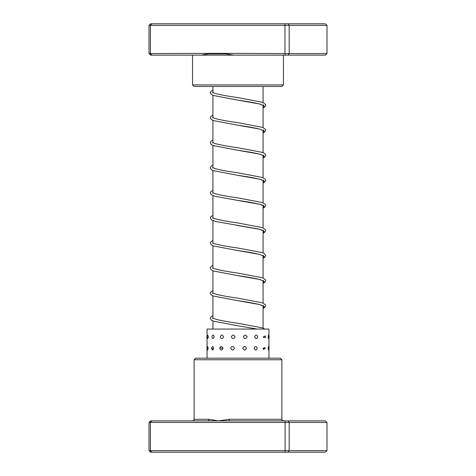 <?xml version="1.0" encoding="UTF-8"?>
<svg xmlns="http://www.w3.org/2000/svg" width="476" height="476" viewBox="0 0 476 476"><rect width="100%" height="100%" fill="white"/><g stroke="black" fill="none" stroke-linecap="round" stroke-linejoin="round"><path stroke-width="0.71" d="M263.073 328.119L263.073 305.842M263.073 303.147L263.073 280.769M263.073 277.978L263.073 255.701M263.073 252.911L263.073 230.628M263.073 227.837L263.073 205.561M263.073 202.77L263.073 180.487M263.073 177.697L263.073 155.42M263.073 152.629L263.073 130.347M263.073 127.556L263.073 105.279M263.073 102.483L263.073 86.477M212.927 329.059L212.927 320.937M212.927 318.147L212.927 295.87M212.927 293.079L212.927 270.796M212.927 268.006L212.927 245.729M212.927 242.939L212.927 220.656M212.927 217.865L212.927 195.588M212.927 192.792L212.927 170.515M212.927 167.725L212.927 145.448M212.927 142.651L212.927 120.374M212.927 117.584L212.927 95.307M212.927 92.511L212.927 86.477M194.125 359.755L195.695 358.184L280.305 358.184L281.875 359.755L194.125 359.755L194.125 419.296L208.845 419.296L218.389 420.861L229.283 419.296L281.875 419.296C281.423 419.6 281.947 420.124 283.44 420.861M326.994 422.426L149.006 422.426L150.696 420.861L325.304 420.861L326.994 422.426L326.994 450.635L325.304 452.2L150.696 452.2L149.006 450.635L326.994 450.635M149.006 422.426L149.006 450.635M151.689 420.861L150.41 422.426L150.41 450.635L151.689 452.2M285.088 420.861L285.088 452.2M288.057 420.861L289.17 422.426L289.17 450.635L288.057 452.2M207.804 420.861A1.565 1.041 90 0 0 208.845 419.296M228.968 420.861A1.565 0.309 90 0 0 229.283 419.296M208.423 336.841L207.768 335.134A3.29 3.29 0 0 0 207.768 338.549L208.423 336.841M208.238 348.265L207.649 346.54A3.29 3.29 0 0 0 207.649 349.991L208.238 348.265M207.863 358.184L207.536 357.946A3.29 3.29 0 0 0 207.399 358.184M214.158 336.841C213.355 334.479 212.611 334.479 211.915 336.841C212.611 339.204 213.361 339.204 214.158 336.841M213.742 348.265C212.962 345.903 212.236 345.903 211.564 348.265L211.582 348.605A3.29 3.29 0 0 1 211.564 348.265C212.242 350.628 212.962 350.628 213.742 348.265M211.582 347.92L211.564 348.265A3.29 3.29 0 0 1 211.582 347.92M212.843 358.184L211.653 358.184M223.524 336.841C222.405 334.479 221.322 334.479 220.275 336.841C221.322 339.204 222.405 339.204 223.524 336.841M222.941 348.265C221.84 345.903 220.769 345.903 219.733 348.265C220.769 350.628 221.84 350.628 222.941 348.265M221.655 358.184L219.87 358.184M235.09 336.841C233.829 334.479 232.574 334.479 231.33 336.841C232.58 339.204 233.829 339.204 235.09 336.841M234.436 348.265C233.169 345.903 231.919 345.903 230.687 348.265C231.925 350.628 233.175 350.628 234.436 348.265M232.954 358.184L230.854 358.184M247.103 336.841C245.884 334.479 244.646 334.479 243.403 336.841C244.652 339.204 245.89 339.204 247.103 336.841M246.467 348.265C245.241 345.903 244.004 345.903 242.748 348.265C244.004 350.628 245.247 350.628 246.467 348.265M245.021 358.184L242.921 358.184M257.73 336.841C256.743 334.479 255.713 334.479 254.654 336.841C255.719 339.204 256.743 339.204 257.73 336.841M257.219 348.265C256.207 345.903 255.166 345.903 254.089 348.265C255.172 350.628 256.213 350.628 257.219 348.265M256.023 358.184L254.238 358.184M265.352 336.841L265.233 335.931L263.365 336.841L265.233 337.752L265.352 336.841M264.948 349.033A3.29 3.29 0 0 0 265.037 348.265L264.948 347.498L262.984 348.265L264.948 349.033L265.037 348.265A3.29 3.29 0 0 0 264.948 347.498M264.275 358.184L263.079 358.184M268.809 336.841C268.678 334.479 268.482 334.479 268.22 336.841C268.482 339.204 268.678 339.204 268.809 336.841M268.547 346.51L268.071 348.265L268.547 350.021A3.29 3.29 0 0 0 268.547 346.51M268.577 358.184A3.29 3.29 0 0 0 268.44 357.946L268.107 358.184M268.946 335.693L268.946 329.059L207.054 329.059L207.054 358.184M221.881 53.342L284.963 53.574L284.963 25.365L149.006 25.365L149.006 53.574L221.881 53.342M285.088 55.139L284.963 53.574L326.994 53.574L325.304 55.139L233.996 55.139L223.333 53.574M283.44 84.912L281.875 86.477L194.125 86.477L192.56 84.912L283.44 84.912L283.44 55.139M233.996 55.139L150.696 55.139L149.006 53.574M326.994 53.574L326.994 25.365L284.963 25.365L285.088 23.8L325.304 23.8L326.994 25.365M288.057 55.139L289.17 53.574L289.17 25.365L288.057 23.8M151.689 55.139L150.41 53.574L150.41 25.365L151.689 23.8L285.088 23.8M149.006 25.365L150.696 23.8L151.689 23.8M210.279 53.574L201.015 55.139M200.003 419.296L198.754 419.296M263.311 104.857L263.311 105.464L260.437 104.232C255.255 102.887 247.752 101.525 237.929 100.156L259.509 103.946L264.192 105.845L263.073 107.743M263.311 129.93L263.311 130.537L259.378 129.008C254.083 127.758 246.931 126.491 237.923 125.224L259.509 129.02L264.198 130.912L263.073 132.81M263.311 155.003L263.311 155.604L259.372 154.081C254.077 152.826 246.919 151.564 237.905 150.291L259.503 154.087L264.192 155.985L263.073 157.883M263.311 180.071L263.311 180.678L261.199 179.684C256.189 178.262 248.424 176.822 237.905 175.364L259.503 179.155L264.192 181.053L263.073 182.951M236.048 200.152L259.509 204.228L264.192 206.126L263.073 208.024M236.542 225.297L259.509 229.301L264.198 231.199L263.073 233.091M263.311 255.285L263.311 255.886L259.765 254.47C254.493 253.178 247.205 251.881 237.911 250.572L259.503 254.368L264.198 256.267L263.073 258.165M263.311 280.352L263.311 280.959L260.116 279.638C254.88 278.317 247.472 276.984 237.899 275.646L259.503 279.436L264.192 281.334L263.073 283.232M263.311 305.425L263.311 306.032L260.437 304.801C255.249 303.45 247.746 302.093 237.923 300.719L259.509 304.509L264.192 306.407L263.073 308.305M257.219 329.059L237.929 325.786L257.296 329.059M207.459 53.895L226.445 53.895M281.875 359.755L281.875 419.296M194.125 419.296C194.553 419.636 194.03 420.159 192.56 420.861M263.073 107.838L264.787 106.904L265.733 105.166L265.578 104.405L262.633 102.316L238.143 97.645C227.391 96.158 219.543 94.688 214.593 93.242L212.689 92.326L212.689 92.933M263.073 132.911L264.739 132.013L265.733 130.234L265.59 129.508L262.633 127.389L238.137 122.719C227.385 121.225 219.537 119.762 214.587 118.316L212.689 117.394L212.689 118M263.073 157.978L264.787 157.044L265.733 155.307L265.578 154.545L264.275 153.213L262.437 152.385L238.119 147.786C227.576 146.322 219.805 144.877 214.789 143.454L212.689 142.467L212.689 143.068M263.073 183.052L264.787 182.112L265.739 180.374L265.578 179.619L262.627 177.524L238.119 172.853C227.582 171.39 219.805 169.95 214.789 168.528L212.689 167.534L212.689 168.141M263.073 208.119L264.739 207.221L265.739 205.448L265.578 204.686L262.633 202.597L238.131 197.927C227.385 196.439 219.537 194.97 214.587 193.53L212.689 192.607L212.689 193.214M263.311 205.144L263.311 205.751L261.407 204.829C256.469 203.383 248.639 201.919 237.917 200.432L214.884 196.255L211.213 194.648L210.261 192.911L210.422 192.149L212.927 190.233M263.073 233.192L264.739 232.294L265.733 230.515L265.578 229.759L262.633 227.671L238.143 223C227.814 221.56 220.108 220.144 215.027 218.74L212.689 217.681L212.689 218.282M263.311 230.211L263.311 230.818C263.406 231.021 263.871 230.36 257.314 228.795L215.235 221.423L211.261 219.757L210.267 217.984L210.422 217.223L212.927 215.301M263.073 258.266L264.739 257.361L265.733 255.588L264.275 253.494L262.437 252.667L238.125 248.067C227.582 246.604 219.805 245.158 214.789 243.736L212.689 242.748L212.689 243.355M263.073 283.333L264.787 282.393L265.733 280.656L265.578 279.894L262.627 277.805L238.107 273.135C227.367 271.647 219.525 270.184 214.587 268.738L212.689 267.815L212.689 268.422M263.073 308.406L264.787 307.466L265.739 305.729L265.578 304.967L262.633 302.879L238.131 298.208C227.593 296.744 219.817 295.304 214.795 293.882L212.689 292.889L212.689 293.496M264.787 329.059L262.633 327.952L238.137 323.281C227.195 321.77 219.281 320.277 214.402 318.813L212.689 317.956L212.689 318.563M212.927 89.952L210.422 91.868L210.261 92.63L211.213 94.367L213.385 95.48L237.929 100.156M212.927 115.019L210.41 116.977L210.267 117.697L211.261 119.476L213.581 120.624L237.923 125.224M212.927 140.093L211.725 140.676L210.422 142.009L210.267 142.77L211.261 144.543L213.379 145.62L237.905 150.291M212.927 165.16L211.725 165.749L210.422 167.082L210.267 167.838L211.213 169.581L213.2 170.622L237.905 175.364M212.927 240.374L210.41 242.326L210.267 243.052L211.261 244.825L213.575 245.973L237.911 250.572M212.927 265.441L211.725 266.03L210.422 267.363L210.267 268.119L211.213 269.862L213.379 270.975L237.899 275.646M212.927 290.515L210.422 292.431L210.261 293.192L211.213 294.93L213.385 296.042L237.923 300.719M212.927 315.588L210.422 317.504L210.267 318.265L211.213 320.003L213.385 321.116L237.929 325.786M219.775 347.855L222.935 348.462M207.054 335.693A3.29 3.29 0 0 0 207.054 337.99M207.054 347.432A3.29 3.29 0 0 0 207.054 349.098M265.233 337.752A3.29 3.29 0 0 0 265.233 335.931M268.637 338.615A3.29 3.29 0 0 0 268.637 335.068M263.46 349.765L263.46 348.265M263.46 337.591L263.46 336.841M268.946 358.184L268.946 348.265M268.946 347.432L268.946 336.841M212.54 350.08L212.54 348.265M192.56 84.912L192.56 55.139"/></g></svg>
